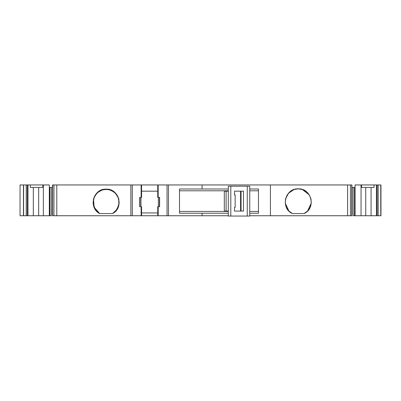 <?xml version="1.0" encoding="UTF-8"?>
<svg xmlns="http://www.w3.org/2000/svg" width="401" height="401" viewBox="0 0 401 401"><rect width="100%" height="100%" fill="white"/><g stroke="black" fill="none" stroke-linecap="round" stroke-linejoin="round"><path stroke-width="0.6" d="M52.501 215.733L52.501 184.956L53.955 184.956L53.955 215.733L52.661 215.733L52.661 184.956L53.955 184.956L53.955 215.733L56.797 215.733L56.797 184.956L53.955 184.956L53.955 215.733L52.661 215.733L52.501 184.956L52.501 215.733M354.494 187.442L354.494 215.733L353.091 215.733L354.494 215.733L354.494 187.442L354.494 215.733L355.075 215.733L355.075 184.956L361.04 184.956L361.04 215.733L355.075 215.733L355.075 184.956L361.04 184.956L361.04 215.733L353.091 215.733L353.091 187.442M377.135 184.956L377.135 215.733L378.183 215.733L377.135 215.733L377.135 184.956L376.419 184.956L378.183 184.956L377.135 184.956L377.135 215.733L376.419 215.733L376.419 184.956L361.557 184.956L361.557 187.442L374.043 187.442L374.043 184.956L376.419 184.956L376.419 215.733L371.075 215.733L371.075 187.442M158.365 206.715L158.365 197.392M27.258 215.733L27.258 184.956L27.975 184.956L27.975 215.733L26.215 215.733L27.258 215.733L27.258 184.956L26.215 184.956L26.215 215.733L27.448 215.733M234.53 207.337L234.53 211.071L234.53 207.337L234.53 211.071L243.502 211.071L243.502 191.172L234.53 191.172L234.53 194.906L234.53 191.172L234.53 194.906L235.151 194.906L235.151 207.337L234.53 207.337L234.53 211.071L234.53 207.337L235.151 207.337L235.151 194.906L235.151 207.337L235.151 194.906L235.151 207.337L234.53 207.337L234.53 211.071L243.502 211.071L243.502 191.172L234.53 191.172L234.53 194.906L235.151 194.906L234.53 194.906L234.53 191.172L234.53 194.906M159.403 206.715L159.403 197.392M380.419 215.733L378.183 215.733L378.183 184.956L378.183 215.733L380.76 215.733L380.76 184.956L378.183 184.956L380.419 184.956M249.758 186.199L249.758 216.044L249.758 186.199L249.758 216.044L249.758 186.199L249.758 216.044L247.272 216.044L247.272 186.199L228.309 186.199L228.309 216.044L230.796 216.044L230.796 186.199L228.309 186.199L228.309 216.044L230.796 216.044L230.796 186.199L247.272 186.199L247.272 216.044L249.758 216.044L249.758 186.199L247.272 186.199L247.272 216.044L230.796 216.044L230.796 186.199L249.572 186.199M227.698 211.071L226.109 211.071L226.109 191.172L227.698 191.172M27.258 184.956L30.351 184.956L30.351 187.442L42.837 187.442L42.837 184.956L49.323 184.956L49.323 215.733L49.854 215.733L43.353 215.733L43.353 184.956L49.323 184.956L49.323 215.733L43.353 215.733L43.353 184.956L49.323 184.956L49.323 215.733L49.889 215.733L49.899 187.442M33.318 187.442L33.318 215.733L33.318 187.442L33.318 215.733L27.975 215.733L27.975 184.956L30.351 184.956L30.351 187.442L42.837 187.442L42.837 184.956L30.351 184.956L30.351 187.442L42.837 187.442L42.837 184.956L43.353 184.956L43.353 215.733L38.656 215.733L38.656 187.442M228.309 213.247L202.069 213.247L228.309 213.247L202.069 213.247L202.069 215.733L168.475 215.733L168.475 184.956L167.047 184.956L167.047 215.733L168.475 215.733L168.475 184.956L158.179 184.956L158.179 197.392L159.608 197.392L159.608 206.715L157.743 206.715L157.743 215.733L141.578 215.733L141.578 206.715L139.713 206.715L139.713 197.392L141.578 197.392L141.578 184.956L141.142 184.956L141.142 197.392L141.578 197.392L141.578 184.956L157.743 184.956L157.743 197.392L158.179 197.392L158.179 184.956L157.743 184.956L157.743 197.392M139.919 197.392L139.919 206.715M25.403 184.956L23.634 184.956L26.215 184.956L26.215 215.733L23.544 215.733L23.544 184.956L23.443 215.733L23.544 184.956L23.634 215.733L26.215 215.733L26.215 184.956L23.634 184.956L23.544 215.733M351.877 184.956L351.877 215.733M241.066 211.071L241.066 191.172M228.309 211.071L224.314 211.071L224.314 191.172L228.309 191.172M226.109 211.071L224.314 211.071L224.314 191.172L226.109 191.172L226.109 211.071L226.109 191.172L224.314 191.172L224.314 211.071L226.109 211.071M240.57 211.071L240.57 191.172M380.95 212.936L380.95 184.956L380.855 215.733L380.95 184.956L380.855 215.733L380.855 184.956L378.183 184.956L378.183 215.733L380.855 215.733M365.737 187.442L365.737 215.733L365.737 187.442L365.737 215.733L376.419 215.733L376.419 184.956L361.557 184.956L361.557 187.442L374.043 187.442L374.043 184.956L361.557 184.956L361.557 187.442L374.043 187.442L374.043 184.956M157.743 212.936L141.578 212.936M51.303 187.442L51.303 215.733L51.303 187.442L51.303 215.733L49.899 215.733M27.975 215.733L43.353 215.733L27.975 215.733L27.975 184.956L27.448 184.956M168.475 215.733L202.064 215.733L168.475 215.733L168.475 184.956L158.179 184.956L158.179 197.392L159.608 197.392L159.608 206.715L157.743 206.715L157.743 215.733L158.179 215.733L158.179 206.715L157.743 206.715L157.743 215.733L141.578 215.733L141.578 206.715L141.142 206.715L141.142 215.733L141.578 215.733L141.578 206.715L139.713 206.715L139.713 197.392L141.578 197.392L141.578 184.956L158.179 184.956L141.142 184.956L141.142 197.392L139.713 197.392L139.713 206.715L139.713 197.392M115.829 210.956L118.18 207.262L119.172 202.996L118.761 198.871L117.077 195.081L114.105 191.863L110.235 189.813L106.14 189.152L102.044 189.813L98.175 191.863L95.202 195.081L93.518 198.871L93.107 202.996L94.1 207.262L96.451 210.956L99.679 213.558C88.1 207.813 93.233 188.415 106.14 189.152C119.047 188.415 124.18 207.813 112.601 213.558L99.679 213.558L112.601 213.558L115.829 210.956L118.851 205.197L118.771 198.896M306.349 191.653L302.419 189.523L298.254 188.841L294.088 189.523L288.53 193.192L285.562 198.826L288.53 193.192L294.093 189.523L290.159 191.653L287.181 194.981L285.552 198.876L285.251 203.086L286.414 207.402L288.961 211.071L292.374 213.558C280.199 208.264 285.001 188.084 298.254 188.841C311.507 188.084 316.309 208.264 304.133 213.558L292.374 213.558L304.133 213.558L307.547 211.071L310.093 207.402L311.256 203.086L310.955 198.876L309.326 194.981L306.349 191.653L302.419 189.523L309.286 194.916L302.419 189.528M351.782 215.733L350.439 215.733L350.439 184.956L351.732 184.956L351.732 215.733L350.439 215.733L350.439 184.956L347.597 184.956L347.597 215.733L249.758 215.733L270.409 215.733L270.409 184.956L347.597 184.956L347.597 215.733L270.409 215.733L270.409 184.956L202.069 184.956L202.069 188.996L228.309 188.996L202.069 188.996L202.069 184.956L168.475 184.956M247.272 216.044L230.796 216.044L247.272 216.044M258.465 190.791L249.758 190.791M228.309 190.791L179.508 190.791M179.508 211.452L228.309 211.452M249.758 211.452L258.465 211.452M371.075 215.733L355.075 215.733L355.075 184.956L361.557 184.956L361.04 184.956L361.04 215.733L377.135 215.733M202.069 215.733L202.069 213.247L202.069 215.733L228.309 215.733M202.064 213.247L179.508 213.247L202.064 213.247L179.508 213.247L179.508 188.996L202.064 188.996L179.508 188.996L179.508 213.247L179.508 188.996L202.064 188.996M141.578 191.172L157.743 191.172M118.751 198.836L115.699 193.317L110.27 189.823L104.024 189.327L98.165 191.873L94.215 196.901L93.112 203.061L95.142 209.237L99.679 213.558C88.1 207.813 93.233 188.415 106.14 189.152C119.047 188.415 124.18 207.813 112.601 213.558L99.679 213.558L94.1 207.262L93.518 198.871L96.561 193.337L101.989 189.833L108.235 189.322L114.105 191.863L118.059 196.886L119.167 203.056L117.162 209.212L112.601 213.558L99.679 213.558M139.713 206.715L141.142 206.715L141.142 215.733L132.28 215.733L132.28 184.956L130.851 184.956L130.851 215.733L132.28 215.733L52.661 215.733M49.323 187.442L52.501 187.442M23.443 212.936L23.443 188.064M23.634 184.956L23.443 215.733L23.443 184.956L23.443 215.733L23.443 184.956L20.05 184.956L20.05 215.733L23.694 215.733M351.893 187.442L355.075 187.442M307.562 211.056L311.256 203.101L307.562 211.056M311.261 203.036L310.965 198.926L311.261 203.036M302.409 189.523L298.274 188.841L302.409 189.523M285.261 203.167L288.951 211.061L285.261 203.167M249.758 188.996L258.465 188.996L258.465 213.247L258.465 188.996L249.758 188.996L258.465 188.996L258.465 213.247L249.758 213.247M141.142 206.715L141.142 215.733L167.047 215.733L167.047 184.956L167.047 215.733L158.179 215.733L158.179 206.715L159.608 206.715L159.608 197.392L158.179 197.392M25.403 215.733L23.634 215.733M141.578 215.733L132.28 215.733L132.28 184.956L141.142 184.956L141.142 197.392M53.955 215.733L56.797 215.733L56.797 184.956L132.28 184.956L130.851 184.956L130.851 215.733L56.797 215.733L56.797 184.956L130.851 184.956L130.851 215.733L132.28 215.733L132.28 184.956L141.578 184.956M102.044 189.813L98.175 191.863M23.544 184.956L20.05 184.956L20.05 215.733L20.05 184.956L23.032 184.956M304.133 213.558L292.374 213.558C280.199 208.264 285.001 188.084 298.254 188.841C311.507 188.084 316.309 208.264 304.133 213.558L292.374 213.558M53.955 184.956L52.661 184.956M43.353 184.956L27.975 184.956M351.782 184.956L351.732 215.733L350.439 215.733L350.439 184.956L351.732 184.956L347.597 184.956L347.597 215.733L350.439 215.733M347.597 215.733L270.409 215.733L270.409 184.956L350.439 184.956M347.597 184.956L202.069 184.956L202.069 188.996L228.309 188.996M228.309 186.199L228.309 216.044M354.494 215.733L355.075 215.733M234.53 191.172L243.502 191.172L243.502 211.071L234.53 211.071M235.151 207.337L235.151 194.906M49.323 215.733L43.353 215.733M33.318 215.733L38.656 215.733M289.226 211.332L290.53 212.43M365.737 215.733L361.04 215.733M361.04 184.956L361.557 184.956M157.743 215.733L158.179 215.733L158.179 206.715M380.95 215.733L380.855 184.956M270.409 215.733L249.758 215.733M167.047 215.733L158.179 215.733M141.142 215.733L132.28 215.733M130.851 215.733L56.797 215.733M167.047 184.956L158.179 184.956M132.28 184.956L141.142 184.956M56.797 184.956L130.851 184.956M42.837 184.956L30.351 184.956M23.443 215.733L23.443 184.956M270.409 184.956L202.069 184.956M351.893 215.733L351.893 184.956M140.957 206.715L140.957 197.392M249.758 216.044L249.758 211.071"/></g></svg>
